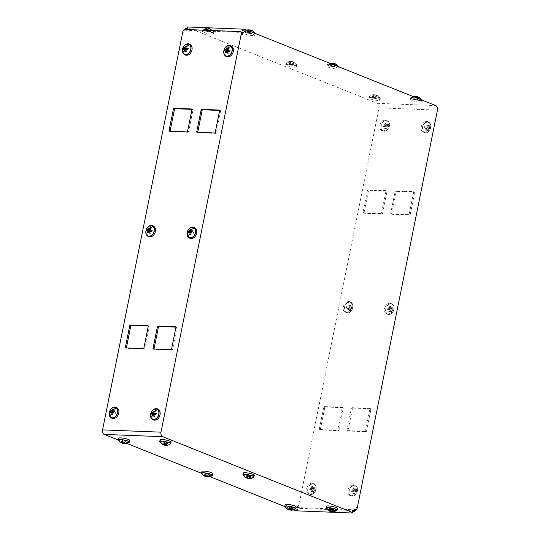 <?xml version="1.0" encoding="UTF-8"?>
<svg xmlns="http://www.w3.org/2000/svg" width="540" height="540" viewBox="0 0 540 540"><rect width="100%" height="100%" fill="white"/><g stroke="black" fill="none" stroke-linecap="round" stroke-linejoin="round"><path stroke-width="0.41" stroke-dasharray="2.7 2.03" d="M115.162 418.108A5.643 4.05 111.8 0 1 111.625 417.717A5.643 4.05 111.8 0 1 111.456 410.258A5.643 4.05 111.8 0 1 117.544 408.308M156.458 419.715A5.643 4.05 111.8 0 1 152.921 419.324A5.643 4.05 111.8 0 1 152.753 411.865A5.643 4.05 111.8 0 1 158.841 409.914M151.787 236.466A5.643 4.05 111.8 0 1 148.25 236.075A5.643 4.05 111.8 0 1 148.082 228.616A5.643 4.05 111.8 0 1 154.17 226.665M193.084 238.079A5.643 4.05 111.8 0 1 189.54 237.688A5.643 4.05 111.8 0 1 189.378 230.222A5.643 4.05 111.8 0 1 195.466 228.278M188.413 54.83A5.643 4.05 111.8 0 1 184.876 54.439A5.643 4.05 111.8 0 1 184.707 46.98A5.643 4.05 111.8 0 1 190.796 45.029M229.709 56.437A5.643 4.05 111.8 0 1 226.166 56.045A5.643 4.05 111.8 0 1 226.004 48.587A5.643 4.05 111.8 0 1 232.085 46.636M182.783 31.934L183.809 32.346A2.639 1.897 111.8 0 1 186.266 29.869L184.322 29.795L185.429 30.24L185.585 29.477M241.056 32.009L240.813 31.995A2.639 1.897 111.8 0 1 241.272 32.096M170.093 131.261A0.661 0.472 -68.2 0 0 170.458 131.645L169.439 131.233M186.968 131.915L187.994 132.327L170.458 131.645M187.994 132.327A0.661 0.472 -68.2 0 0 188.609 131.706L192.976 110.039A0.661 0.472 -68.2 0 0 192.618 109.384L191.808 109.06M191.963 109.357L192.618 109.384M126.401 347.956A0.661 0.472 -68.2 0 0 126.765 348.334L125.746 347.929M143.275 348.611L144.295 349.022L126.765 348.334M144.295 349.022A0.661 0.472 -68.2 0 0 144.916 348.401L149.283 326.734A0.661 0.472 -68.2 0 0 148.925 326.072L148.115 325.755M148.27 326.052L148.925 326.072M219.618 110.437L220.279 110.457A0.661 0.472 111.8 0 1 220.637 111.119L216.263 132.786A0.661 0.472 111.8 0 1 215.649 133.407L198.119 132.719A0.661 0.472 111.8 0 1 197.755 132.341M175.925 327.125L176.587 327.152A0.661 0.472 111.8 0 1 176.945 327.807L172.571 349.481A0.661 0.472 111.8 0 1 171.956 350.096L154.427 349.414A0.661 0.472 111.8 0 1 154.062 349.029M293.22 509.902L284.877 506.574M210.047 476.678L201.704 473.351M126.873 443.462L118.537 440.127M171.119 441.963A5.643 0.972 11.4 0 1 166.799 442.152A5.643 0.972 11.4 0 1 160.11 439.742M129.823 440.357A5.643 0.972 11.4 0 1 125.503 440.546A5.643 0.972 11.4 0 1 118.814 438.136M254.286 475.187A5.643 0.972 11.4 0 1 249.973 475.369A5.643 0.972 11.4 0 1 243.284 472.966M212.996 473.573A5.643 0.972 11.4 0 1 208.676 473.762A5.643 0.972 11.4 0 1 201.987 471.359M337.46 508.403A5.643 0.972 11.4 0 1 333.14 508.592A5.643 0.972 11.4 0 1 326.457 506.189M296.163 506.797A5.643 0.972 11.4 0 1 291.85 506.986A5.643 0.972 11.4 0 1 285.161 504.576M297.412 510.874L297.722 509.348A2.639 0.452 11.4 0 1 294.071 508.586L295.772 509.267L296.136 507.485L354.571 509.76M353.147 511.313A2.639 0.452 11.4 0 1 352.262 511.468L353.106 511.502M109.377 414.382A5.413 3.888 111.8 0 1 111.753 408.429M150.674 415.989A5.413 3.888 111.8 0 1 153.05 410.042M146.003 232.74A5.413 3.888 111.8 0 1 148.379 226.793M187.299 234.353A5.413 3.888 111.8 0 1 189.675 228.4M182.628 51.104A5.413 3.888 111.8 0 1 185.004 45.151M223.925 52.711A5.413 3.888 111.8 0 1 226.3 46.764M170.201 444.015A5.643 0.972 11.4 0 1 166.462 443.806A5.643 0.972 11.4 0 1 160.157 441.99M128.911 442.409A5.643 0.972 11.4 0 1 125.172 442.199A5.643 0.972 11.4 0 1 118.861 440.384M253.375 477.239A5.643 0.972 11.4 0 1 249.635 477.029A5.643 0.972 11.4 0 1 243.324 475.214M212.078 475.632A5.643 0.972 11.4 0 1 208.339 475.423A5.643 0.972 11.4 0 1 202.034 473.607M336.548 510.462A5.643 0.972 11.4 0 1 332.809 510.253A5.643 0.972 11.4 0 1 326.498 508.437M295.252 508.849A5.643 0.972 11.4 0 1 291.512 508.639A5.643 0.972 11.4 0 1 285.201 506.824M170.492 443.792A5.413 0.931 11.4 0 1 166.415 443.759A5.413 0.931 11.4 0 1 159.982 441.673M129.195 442.186A5.413 0.931 11.4 0 1 125.118 442.152A5.413 0.931 11.4 0 1 118.685 440.066M253.665 477.016A5.413 0.931 11.4 0 1 249.588 476.982A5.413 0.931 11.4 0 1 243.149 474.896M212.369 475.402A5.413 0.931 11.4 0 1 208.292 475.369A5.413 0.931 11.4 0 1 201.859 473.283M336.832 510.233A5.413 0.931 11.4 0 1 332.762 510.199A5.413 0.931 11.4 0 1 326.322 508.113M295.542 508.626A5.413 0.931 11.4 0 1 291.465 508.592A5.413 0.931 11.4 0 1 285.026 506.507M113.441 411.689L113.731 410.231L114.703 410.265L114.345 412.054L115.709 412.108L115.452 413.377L114.089 413.33L113.731 415.112L111.119 414.423M112.752 415.071L113.117 413.289L110.12 412.58M112.131 412.898L113.117 413.289M111.753 413.235L111.841 412.783M113.731 410.231L112.928 409.907M114.703 410.265L113.069 409.617M113.96 411.899L114.345 412.054M115.709 412.108L114.075 411.453M115.452 413.377L113.819 412.729M112.172 412.56L114.089 413.33M113.731 415.112L112.097 414.457M154.73 413.296L155.027 411.838L155.999 411.878L155.642 413.66L157.005 413.714L156.749 414.99L155.385 414.936L155.027 416.718L152.415 416.03M154.049 416.684L154.413 414.896L151.416 414.194M153.428 414.504L154.413 414.896M153.05 414.842L153.137 414.389M155.027 411.838L154.224 411.514M155.999 411.878L154.366 411.224M155.257 413.505L155.642 413.66M157.005 413.714L155.372 413.06M156.749 414.99L155.115 414.335M153.461 414.167L155.385 414.936M155.027 416.718L153.394 416.07M150.059 230.047L150.356 228.589L151.328 228.629L150.971 230.411L152.334 230.465L152.078 231.741L150.714 231.687L150.356 233.469L147.744 232.781M149.378 233.435L149.742 231.647L146.745 230.945M148.757 231.255L149.742 231.647M148.379 231.599L148.466 231.14M150.356 228.589L149.553 228.272M151.328 228.629L149.695 227.975M150.586 230.263L150.971 230.411M152.334 230.465L150.701 229.81M152.078 231.741L150.444 231.086M148.79 230.918L150.714 231.687M150.356 233.469L148.723 232.821M191.356 231.66L191.653 230.202L192.625 230.236L192.267 232.025L193.631 232.072L193.374 233.347L192.011 233.294L191.646 235.082L189.041 234.387M190.674 235.042L191.032 233.26L188.035 232.551M190.046 232.862L191.032 233.26M189.668 233.206L189.763 232.747M191.653 230.202L190.85 229.878M192.625 230.236L190.991 229.581M191.882 231.869L192.267 232.025M193.631 232.072L191.997 231.424M193.374 233.347L191.741 232.7M190.087 232.531L192.011 233.294M191.646 235.082L190.013 234.428M186.685 48.411L186.982 46.953L187.954 46.987L187.596 48.776L188.96 48.83L188.703 50.099L187.34 50.051L186.982 51.833L184.37 51.145M186.003 51.793L186.368 50.011L183.371 49.302M185.382 49.619L186.368 50.011M185.004 49.957L185.092 49.505M186.982 46.953L186.179 46.629M187.954 46.987L186.32 46.339M187.211 48.62L187.596 48.776M188.96 48.83L187.326 48.175M188.703 50.099L187.07 49.451M185.416 49.282L187.34 50.051M186.982 51.833L185.348 51.178M227.981 50.017L228.278 48.559L229.25 48.6L228.893 50.382L230.256 50.436L230 51.712L228.636 51.658L228.272 53.44L225.666 52.751M227.3 53.406L227.657 51.617L224.66 50.915M226.672 51.226L227.657 51.617M226.294 51.563L226.388 51.111M228.278 48.559L227.475 48.236M229.25 48.6L227.617 47.945M228.508 50.227L228.893 50.382M230.256 50.436L228.623 49.781M230 51.712L228.366 51.057M226.712 50.888L228.636 51.658M228.272 53.44L226.638 52.792M163.91 442.321L163.06 441.983L164.423 442.037L163.228 441.558L167.616 442.469L166.253 442.415L167.447 442.894L163.91 442.321L163.559 444.845M163.418 444.764L162.567 444.42L163.06 441.983M167.447 442.894L166.955 445.331L165.821 445.318M122.621 440.714L121.763 440.377L123.127 440.424L121.932 439.952L122.911 439.985L126.32 440.856L124.956 440.809L126.151 441.281L125.179 441.248L122.621 440.714L122.263 443.239M122.128 443.158L121.271 442.814L121.763 440.377M126.151 441.281L125.658 443.725L124.524 443.711M247.084 475.544L246.233 475.207L247.597 475.254L246.402 474.782L247.374 474.815L250.783 475.686L249.419 475.639L250.614 476.111L249.642 476.077L247.084 475.544L246.733 478.069M246.591 477.988L245.741 477.644L246.233 475.207M250.614 476.111L250.121 478.555L248.994 478.541M205.787 473.938L204.937 473.594L206.3 473.648L205.106 473.168L209.493 474.08L208.13 474.026L209.324 474.505L205.787 473.938L205.436 476.456M205.294 476.375L204.444 476.037L204.937 473.594M209.324 474.505L208.832 476.942L207.698 476.928M330.257 508.768L329.407 508.424L330.77 508.478L329.576 507.998L333.956 508.91L332.593 508.856L333.788 509.335L330.257 508.768L329.9 511.286M329.765 511.205L328.914 510.867L329.407 508.424M333.788 509.335L333.295 511.772L332.161 511.758M288.961 507.155L288.11 506.817L289.474 506.871L288.279 506.392L292.66 507.303L291.296 507.249L292.491 507.728L288.961 507.155L288.61 509.679M288.468 509.598L287.618 509.254L288.11 506.817M292.491 507.728L291.998 510.165L290.871 510.151M166.469 442.854L165.976 445.298M164.768 444.913L165.274 442.375M163.964 444.305L164.423 442.037M163.228 441.558L162.736 444.002M164.201 441.599L163.708 444.035M164.822 444.947L165.395 442.071M166.759 442.125L166.266 444.569M167.616 442.469L167.123 444.906M165.78 444.751L166.253 442.415M125.179 441.248L124.686 443.684M123.471 443.306L123.984 440.768M122.675 442.692L123.127 440.424M121.932 439.952L121.439 442.388M122.911 439.985L122.418 442.429M123.525 443.333L124.106 440.464M125.469 440.519L124.976 442.962M126.32 440.856L125.827 443.3M124.484 443.144L124.956 440.809M249.642 476.077L249.149 478.514M247.934 478.136L248.447 475.598M247.138 477.522L247.597 475.254M246.402 474.782L245.909 477.218M247.374 474.815L246.881 477.259M247.988 478.163L248.569 475.295M249.932 475.349L249.44 477.785M250.783 475.686L250.297 478.13M248.954 477.974L249.419 475.639M208.346 474.464L207.853 476.908M206.644 476.523L207.151 473.992M205.841 475.916L206.3 473.648M205.106 473.168L204.613 475.612M206.078 473.209L205.585 475.652M206.699 476.557L207.272 473.688M208.636 473.742L208.143 476.179M209.493 474.08L209 476.523M207.657 476.361L208.13 474.026M332.816 509.294L332.323 511.738M331.108 511.353L331.621 508.822M330.311 510.745L330.77 508.478M329.576 507.998L329.083 510.442M330.548 508.039L330.055 510.482M331.162 511.387L331.742 508.518M333.106 508.572L332.613 511.009M333.956 508.91L333.464 511.353M332.12 511.191L332.593 508.856M291.519 507.688L291.026 510.125M289.811 509.747L290.324 507.209M289.015 509.139L289.474 506.871M288.279 506.392L287.786 508.835M289.251 506.432L288.758 508.869M289.865 509.78L290.446 506.905M291.809 506.959L291.317 509.402M292.66 507.303L292.174 509.74M290.831 509.585L291.296 507.249M297.722 509.348L295.772 509.267M187.164 27.162A2.639 0.452 -168.6 0 0 187.805 27.608L377.352 103.316A3.699 2.491 92.2 0 1 379.019 107.838L298.782 505.791A2.639 1.897 -68.2 0 0 299.747 508.315A2.639 1.897 -68.2 0 0 300.213 508.41L296.136 507.485M299.187 508.005A2.639 1.897 111.8 0 1 298.728 507.904A2.639 1.897 111.8 0 1 297.756 505.379L297.243 507.931M187.738 28.532A2.639 0.452 -168.6 0 0 186.853 28.688A2.639 0.452 -168.6 0 0 187.495 29.133L185.787 28.451M183.809 32.346L184.322 29.795M354.49 510.158L353.734 510.131A2.639 1.897 111.8 0 0 356.191 507.654M245.929 31.415A2.639 0.452 -168.6 0 0 242.278 30.652M300.213 508.41L354.416 510.523M337.257 430.225L319.721 429.543A0.661 0.472 111.8 0 1 319.363 428.882L320.389 429.293A0.661 0.472 -68.2 0 0 320.747 429.948L338.276 430.63A0.661 0.472 -68.2 0 0 338.891 430.015L337.871 429.604A0.661 0.472 111.8 0 1 337.257 430.225L338.276 430.63M343.265 408.341A0.661 0.472 -68.2 0 0 342.907 407.687L341.881 407.282A0.661 0.472 111.8 0 1 342.238 407.936L343.265 408.341L338.891 430.015M342.907 407.687L325.37 407.005A0.661 0.472 -68.2 0 0 324.756 407.626L323.737 407.214A0.661 0.472 111.8 0 1 324.351 406.593L325.37 407.005M320.389 429.293L324.756 407.626M380.95 213.529L363.413 212.848A0.661 0.472 111.8 0 1 363.056 212.193L364.082 212.598A0.661 0.472 -68.2 0 0 364.439 213.26L381.969 213.941A0.661 0.472 -68.2 0 0 382.583 213.32L381.564 212.909A0.661 0.472 111.8 0 1 380.95 213.529L381.969 213.941M386.957 191.653A0.661 0.472 -68.2 0 0 386.6 190.998L385.574 190.586A0.661 0.472 111.8 0 1 385.931 191.241L386.957 191.653L382.583 213.32M386.6 190.998L369.063 190.31A0.661 0.472 -68.2 0 0 368.449 190.931L367.43 190.519A0.661 0.472 111.8 0 1 368.044 189.904L369.063 190.31M364.082 212.598L368.449 190.931M348.05 430.367A0.661 0.472 -68.2 0 0 348.408 431.028L365.938 431.71A0.661 0.472 -68.2 0 0 366.552 431.089L370.919 409.421A0.661 0.472 -68.2 0 0 370.562 408.767L353.032 408.085A0.661 0.472 -68.2 0 0 352.418 408.699L348.05 430.367L347.024 429.962A0.661 0.472 -68.2 0 0 347.382 430.616L364.912 431.298A0.661 0.472 -68.2 0 0 365.526 430.684L369.9 409.01A0.661 0.472 -68.2 0 0 369.542 408.355L352.006 407.673A0.661 0.472 -68.2 0 0 351.392 408.294L347.024 429.962M391.743 213.678A0.661 0.472 -68.2 0 0 392.101 214.333L409.631 215.015A0.661 0.472 -68.2 0 0 410.245 214.4L414.612 192.726A0.661 0.472 -68.2 0 0 414.254 192.071L396.725 191.39A0.661 0.472 -68.2 0 0 396.11 192.011L391.743 213.678L390.717 213.266A0.661 0.472 -68.2 0 0 391.075 213.928L408.605 214.61A0.661 0.472 -68.2 0 0 409.219 213.988L413.593 192.321A0.661 0.472 -68.2 0 0 413.235 191.666L395.705 190.978A0.661 0.472 -68.2 0 0 395.084 191.599L390.717 213.266M426.452 131.848A5.643 4.05 -68.2 0 0 429.644 124.781A5.643 4.05 -68.2 0 0 424.838 121.892A5.643 4.05 -68.2 0 0 424.386 122.128A5.643 4.05 -68.2 0 0 421.483 130.282A5.643 4.05 -68.2 0 0 426.452 131.848M385.155 130.241A5.643 4.05 -68.2 0 0 388.355 123.174A5.643 4.05 -68.2 0 0 383.542 120.285A5.643 4.05 -68.2 0 0 383.089 120.521A5.643 4.05 -68.2 0 0 380.194 128.675A5.643 4.05 -68.2 0 0 385.155 130.241M389.826 313.49A5.643 4.05 -68.2 0 0 393.019 306.423A5.643 4.05 -68.2 0 0 388.213 303.534A5.643 4.05 -68.2 0 0 387.761 303.77A5.643 4.05 -68.2 0 0 384.858 311.924A5.643 4.05 -68.2 0 0 389.826 313.49M348.53 311.877A5.643 4.05 -68.2 0 0 351.729 304.817A5.643 4.05 -68.2 0 0 346.916 301.921A5.643 4.05 -68.2 0 0 346.464 302.157A5.643 4.05 -68.2 0 0 343.568 310.318A5.643 4.05 -68.2 0 0 348.53 311.877M353.201 495.126A5.643 4.05 -68.2 0 0 356.393 488.059A5.643 4.05 -68.2 0 0 351.587 485.17A5.643 4.05 -68.2 0 0 351.135 485.406A5.643 4.05 -68.2 0 0 348.239 493.56A5.643 4.05 -68.2 0 0 353.201 495.126M311.904 493.52A5.643 4.05 -68.2 0 0 315.103 486.452A5.643 4.05 -68.2 0 0 310.291 483.563A5.643 4.05 -68.2 0 0 309.839 483.8A5.643 4.05 -68.2 0 0 306.943 491.954A5.643 4.05 -68.2 0 0 311.904 493.52M319.363 428.882L323.737 407.214M341.881 407.282L324.351 406.593M342.238 407.936L337.871 429.604M363.056 212.193L367.43 190.519M385.574 190.586L368.044 189.904M385.931 191.241L381.564 212.909M425.493 122.573A5.643 4.05 -68.2 0 0 422.294 129.641A5.643 4.05 -68.2 0 0 427.106 132.53A5.643 4.05 -68.2 0 0 427.558 132.293A5.643 4.05 -68.2 0 0 430.454 124.139A5.643 4.05 -68.2 0 0 425.493 122.573M384.197 120.967A5.643 4.05 -68.2 0 0 381.004 128.027A5.643 4.05 -68.2 0 0 385.81 130.923A5.643 4.05 -68.2 0 0 386.262 130.68A5.643 4.05 -68.2 0 0 389.158 122.526A5.643 4.05 -68.2 0 0 384.197 120.967M388.868 304.209A5.643 4.05 -68.2 0 0 385.668 311.276A5.643 4.05 -68.2 0 0 390.481 314.165A5.643 4.05 -68.2 0 0 390.933 313.929A5.643 4.05 -68.2 0 0 393.829 305.775A5.643 4.05 -68.2 0 0 388.868 304.209M347.571 302.603A5.643 4.05 -68.2 0 0 344.378 309.67A5.643 4.05 -68.2 0 0 349.184 312.559A5.643 4.05 -68.2 0 0 349.637 312.322A5.643 4.05 -68.2 0 0 352.539 304.169A5.643 4.05 -68.2 0 0 347.571 302.603M352.242 485.851A5.643 4.05 -68.2 0 0 349.043 492.919A5.643 4.05 -68.2 0 0 353.855 495.808A5.643 4.05 -68.2 0 0 354.308 495.572A5.643 4.05 -68.2 0 0 357.203 487.418A5.643 4.05 -68.2 0 0 352.242 485.851M310.952 484.245A5.643 4.05 -68.2 0 0 307.753 491.306A5.643 4.05 -68.2 0 0 312.559 494.201A5.643 4.05 -68.2 0 0 313.011 493.965A5.643 4.05 -68.2 0 0 315.913 485.804A5.643 4.05 -68.2 0 0 310.952 484.245M420.896 102.013A5.643 0.972 -168.6 0 0 421.187 101.864A5.643 0.972 -168.6 0 0 417.035 99.961A5.643 0.972 -168.6 0 0 410.508 99.299A5.643 0.972 -168.6 0 0 410.177 99.644A5.643 0.972 -168.6 0 0 414.916 101.486A5.643 0.972 -168.6 0 0 420.896 102.013M379.6 100.406A5.643 0.972 -168.6 0 0 379.89 100.258A5.643 0.972 -168.6 0 0 375.745 98.354A5.643 0.972 -168.6 0 0 369.212 97.693A5.643 0.972 -168.6 0 0 368.881 98.037A5.643 0.972 -168.6 0 0 373.619 99.873A5.643 0.972 -168.6 0 0 379.6 100.406M337.723 68.796A5.643 0.972 -168.6 0 0 338.013 68.641A5.643 0.972 -168.6 0 0 333.869 66.737A5.643 0.972 -168.6 0 0 327.335 66.083A5.643 0.972 -168.6 0 0 327.004 66.427A5.643 0.972 -168.6 0 0 331.742 68.263A5.643 0.972 -168.6 0 0 337.723 68.796M296.433 67.183A5.643 0.972 -168.6 0 0 296.716 67.034A5.643 0.972 -168.6 0 0 292.572 65.131A5.643 0.972 -168.6 0 0 286.038 64.469A5.643 0.972 -168.6 0 0 285.714 64.814A5.643 0.972 -168.6 0 0 290.453 66.656A5.643 0.972 -168.6 0 0 296.433 67.183M254.556 35.573A5.643 0.972 -168.6 0 0 254.84 35.424A5.643 0.972 -168.6 0 0 250.695 33.52A5.643 0.972 -168.6 0 0 244.161 32.859A5.643 0.972 -168.6 0 0 243.837 33.203A5.643 0.972 -168.6 0 0 248.569 35.039A5.643 0.972 -168.6 0 0 254.556 35.573M213.26 33.966A5.643 0.972 -168.6 0 0 213.543 33.811A5.643 0.972 -168.6 0 0 209.399 31.907A5.643 0.972 -168.6 0 0 202.865 31.253A5.643 0.972 -168.6 0 0 202.541 31.597A5.643 0.972 -168.6 0 0 207.279 33.433A5.643 0.972 -168.6 0 0 213.26 33.966M425.534 122.769A5.413 3.888 -68.2 0 0 422.516 129.803A5.413 3.888 -68.2 0 0 427.518 132.091A5.413 3.888 -68.2 0 0 428.247 131.571A5.413 3.888 -68.2 0 0 430.623 125.618A5.413 3.888 -68.2 0 0 425.534 122.769M384.244 121.163A5.413 3.888 -68.2 0 0 381.22 128.189A5.413 3.888 -68.2 0 0 386.221 130.484A5.413 3.888 -68.2 0 0 386.951 129.958A5.413 3.888 -68.2 0 0 389.327 124.011A5.413 3.888 -68.2 0 0 384.244 121.163M388.908 304.412A5.413 3.888 -68.2 0 0 385.891 311.438A5.413 3.888 -68.2 0 0 390.893 313.733A5.413 3.888 -68.2 0 0 391.621 313.207A5.413 3.888 -68.2 0 0 393.998 307.26A5.413 3.888 -68.2 0 0 388.908 304.412M347.618 302.805A5.413 3.888 -68.2 0 0 344.594 309.832A5.413 3.888 -68.2 0 0 349.596 312.127A5.413 3.888 -68.2 0 0 350.325 311.6A5.413 3.888 -68.2 0 0 352.701 305.647A5.413 3.888 -68.2 0 0 347.618 302.805M352.289 486.047A5.413 3.888 -68.2 0 0 349.265 493.081A5.413 3.888 -68.2 0 0 354.267 495.369A5.413 3.888 -68.2 0 0 354.996 494.849A5.413 3.888 -68.2 0 0 357.372 488.896A5.413 3.888 -68.2 0 0 352.289 486.047M310.993 484.441A5.413 3.888 -68.2 0 0 307.969 491.468A5.413 3.888 -68.2 0 0 312.971 493.763A5.413 3.888 -68.2 0 0 313.7 493.236A5.413 3.888 -68.2 0 0 316.076 487.289A5.413 3.888 -68.2 0 0 310.993 484.441M417.812 98.415A5.643 0.972 -168.6 0 0 410.839 97.645A5.643 0.972 -168.6 0 0 410.549 97.794A5.643 0.972 -168.6 0 0 414.7 99.698A5.643 0.972 -168.6 0 0 421.234 100.359A5.643 0.972 -168.6 0 0 421.558 100.015A5.643 0.972 -168.6 0 0 421.463 99.873M369.542 96.039A5.643 0.972 -168.6 0 0 369.259 96.188A5.643 0.972 -168.6 0 0 373.403 98.091A5.643 0.972 -168.6 0 0 379.937 98.746A5.643 0.972 -168.6 0 0 380.261 98.408A5.643 0.972 -168.6 0 0 375.523 96.566A5.643 0.972 -168.6 0 0 369.542 96.039M334.638 65.192A5.643 0.972 -168.6 0 0 327.665 64.422A5.643 0.972 -168.6 0 0 327.382 64.577A5.643 0.972 -168.6 0 0 331.526 66.481A5.643 0.972 -168.6 0 0 338.06 67.135A5.643 0.972 -168.6 0 0 338.384 66.791A5.643 0.972 -168.6 0 0 338.297 66.65M286.369 62.816A5.643 0.972 -168.6 0 0 286.085 62.964A5.643 0.972 -168.6 0 0 290.23 64.868A5.643 0.972 -168.6 0 0 296.764 65.529A5.643 0.972 -168.6 0 0 297.088 65.185A5.643 0.972 -168.6 0 0 292.356 63.349A5.643 0.972 -168.6 0 0 286.369 62.816M251.465 31.968A5.643 0.972 -168.6 0 0 244.492 31.205A5.643 0.972 -168.6 0 0 244.208 31.354A5.643 0.972 -168.6 0 0 248.353 33.257A5.643 0.972 -168.6 0 0 254.887 33.912A5.643 0.972 -168.6 0 0 255.211 33.575A5.643 0.972 -168.6 0 0 255.123 33.426M203.202 29.592A5.643 0.972 -168.6 0 0 202.912 29.747A5.643 0.972 -168.6 0 0 207.063 31.651A5.643 0.972 -168.6 0 0 213.59 32.306A5.643 0.972 -168.6 0 0 213.921 31.961A5.643 0.972 -168.6 0 0 209.183 30.125A5.643 0.972 -168.6 0 0 203.202 29.592M424.548 126.623L424.292 127.892L425.655 127.946L425.297 129.735L426.269 129.769L426.627 127.987L427.99 128.041L428.247 126.765L426.884 126.711L427.248 124.929L428.882 125.577L427.903 125.543L427.829 127.44L424.548 126.623L427.829 127.44M426.182 127.271L425.925 128.547L427.572 128.716L425.655 127.946M425.297 129.735L426.931 130.383L427.572 128.716M426.931 130.383L427.903 130.424L428.551 128.756L426.627 127.987M427.99 128.041L429.624 128.689L428.551 128.756M429.624 128.689L429.881 127.42L426.884 126.711M428.882 125.577L428.807 127.481M383.252 125.01L382.995 126.286L384.358 126.34L384.001 128.122L384.973 128.162L385.331 126.38L386.694 126.428L386.951 125.159L385.587 125.105L385.952 123.316L387.585 123.971L386.606 123.93L386.539 125.834L383.252 125.01L386.539 125.834M384.885 125.665L384.629 126.941L386.282 127.109L384.358 126.34M384.001 128.122L385.634 128.776L386.282 127.109M385.634 128.776L386.606 128.817L387.254 127.143L385.331 126.38M386.694 126.428L388.327 127.082L387.254 127.143M388.327 127.082L388.584 125.806L385.587 125.105M387.585 123.971L387.511 125.867M387.923 308.259L387.666 309.535L389.03 309.589L388.672 311.371L389.644 311.411L390.002 309.623L391.365 309.676L391.621 308.401L390.258 308.353L390.623 306.565L392.256 307.22L391.277 307.179L391.21 309.082L387.923 308.259L391.21 309.082M389.556 308.914L389.3 310.19L390.953 310.351L389.03 309.589M388.672 311.371L390.305 312.026L390.953 310.351M390.305 312.026L391.277 312.059L391.925 310.392L390.002 309.623M391.365 309.676L392.999 310.331L391.925 310.392M392.999 310.331L393.255 309.056L390.258 308.353M392.256 307.22L392.182 309.116M346.626 306.653L346.37 307.928L347.733 307.976L347.375 309.764L348.347 309.798L348.705 308.016L350.069 308.07L350.332 306.794L348.968 306.74L349.326 304.958L350.96 305.613L349.988 305.572L349.913 307.469L346.626 306.653L349.913 307.469M348.26 307.3L348.003 308.576L349.657 308.745L347.733 307.976M347.375 309.764L349.009 310.419L349.657 308.745M349.009 310.419L349.981 310.453L350.629 308.786L348.705 308.016M350.069 308.07L351.702 308.725L350.629 308.786M351.702 308.725L351.965 307.449L348.968 306.74M350.96 305.613L350.885 307.51M351.297 489.901L351.041 491.171L352.404 491.225L352.046 493.013L353.018 493.047L353.376 491.265L354.74 491.319L354.996 490.043L353.632 489.989L353.997 488.207L355.631 488.855L354.652 488.822L354.584 490.718L351.297 489.901L354.584 490.718M352.931 490.55L352.674 491.825L354.328 491.994L352.404 491.225M352.046 493.013L353.68 493.661L354.328 491.994M353.68 493.661L354.652 493.702L355.3 492.035L353.376 491.265M354.74 491.319L356.373 491.967L355.3 492.035M356.373 491.967L356.63 490.698L353.632 489.989M355.631 488.855L355.556 490.759M310 488.288L309.744 489.564L311.108 489.618L310.75 491.4L311.722 491.44L312.086 489.659L313.45 489.706L313.706 488.437L312.343 488.383L312.701 486.594L314.334 487.249L313.362 487.208L313.288 489.112L310 488.288L313.288 489.112M311.634 488.943L311.378 490.219L313.031 490.388L311.108 489.618M310.75 491.4L312.383 492.055L313.031 490.388M312.383 492.055L313.355 492.095L314.003 490.421L312.086 489.659M313.45 489.706L315.083 490.361L314.003 490.421M315.083 490.361L315.34 489.085L312.343 488.383M314.334 487.249L314.26 489.146M411.055 97.7A5.413 0.931 -168.6 0 0 410.805 97.814A5.413 0.931 -168.6 0 0 414.666 99.65A5.413 0.931 -168.6 0 0 421.018 100.305A5.413 0.931 -168.6 0 0 421.315 99.934A5.413 0.931 -168.6 0 0 416.698 98.192A5.413 0.931 -168.6 0 0 411.055 97.7M369.758 96.093A5.413 0.931 -168.6 0 0 369.508 96.208A5.413 0.931 -168.6 0 0 373.37 98.044A5.413 0.931 -168.6 0 0 379.721 98.692A5.413 0.931 -168.6 0 0 380.018 98.327A5.413 0.931 -168.6 0 0 375.401 96.579A5.413 0.931 -168.6 0 0 369.758 96.093M327.881 64.483A5.413 0.931 -168.6 0 0 327.632 64.598A5.413 0.931 -168.6 0 0 331.493 66.427A5.413 0.931 -168.6 0 0 337.844 67.082A5.413 0.931 -168.6 0 0 338.141 66.717A5.413 0.931 -168.6 0 0 333.524 64.969A5.413 0.931 -168.6 0 0 327.881 64.483M286.585 62.87A5.413 0.931 -168.6 0 0 286.335 62.984A5.413 0.931 -168.6 0 0 290.196 64.82A5.413 0.931 -168.6 0 0 296.555 65.475A5.413 0.931 -168.6 0 0 296.851 65.104A5.413 0.931 -168.6 0 0 292.228 63.362A5.413 0.931 -168.6 0 0 286.585 62.87M244.708 31.259A5.413 0.931 -168.6 0 0 244.458 31.374A5.413 0.931 -168.6 0 0 248.319 33.21A5.413 0.931 -168.6 0 0 254.678 33.858A5.413 0.931 -168.6 0 0 254.975 33.493A5.413 0.931 -168.6 0 0 250.351 31.745A5.413 0.931 -168.6 0 0 244.708 31.259M203.411 29.653A5.413 0.931 -168.6 0 0 203.168 29.768A5.413 0.931 -168.6 0 0 207.023 31.597A5.413 0.931 -168.6 0 0 213.381 32.252A5.413 0.931 -168.6 0 0 213.678 31.887A5.413 0.931 -168.6 0 0 209.054 30.139A5.413 0.931 -168.6 0 0 203.411 29.653M427.248 124.929L426.269 124.889L427.903 125.543M426.269 124.889L425.912 126.671M424.292 127.892L425.925 128.547M426.269 129.769L427.903 130.424M428.247 126.765L429.881 127.42M385.952 123.316L384.973 123.282L386.606 123.93M384.973 123.282L384.615 125.064M382.995 126.286L384.629 126.941M384.973 128.162L386.606 128.817M386.951 125.159L388.584 125.806M390.623 306.565L389.644 306.531L391.277 307.179M389.644 306.531L389.286 308.313M387.666 309.535L389.3 310.19M389.644 311.411L391.277 312.059M391.621 308.401L393.255 309.056M349.326 304.958L348.354 304.918L349.988 305.572M348.354 304.918L347.99 306.707M346.37 307.928L348.003 308.576M348.347 309.798L349.981 310.453M350.332 306.794L351.965 307.449M353.997 488.207L353.018 488.167L354.652 488.822M353.018 488.167L352.661 489.949M351.041 491.171L352.674 491.825M353.018 493.047L354.652 493.702M354.996 490.043L356.63 490.698M312.701 486.594L311.728 486.56L313.362 487.208M311.728 486.56L311.364 488.342M309.744 489.564L311.378 490.219M311.722 491.44L313.355 492.095M313.706 488.437L315.34 489.085M415.253 96.255L415.625 96.323L415.044 99.191L413.681 99.144L414.173 96.701L415.625 96.323M414.173 96.701L415.024 97.038L416.475 96.667L415.894 99.536L417.089 100.015L417.582 97.571L416.475 96.667M417.582 97.571L418.561 97.612L417.454 96.701L416.873 99.576L418.237 99.623L418.73 97.186M372.384 97.531L376.772 98.442L375.577 97.963L376.94 98.017L373.531 97.146L374.024 94.703L373.046 94.669L374.328 94.716L373.748 97.585L372.384 97.531L372.877 95.094L374.328 94.716M372.877 95.094L373.734 95.431L375.179 95.053L374.605 97.929M375.8 98.402L376.292 95.965L375.179 95.053M376.292 95.965L377.264 95.999L376.157 95.094L375.577 97.963M376.94 98.017L377.318 95.513A6.865 6.865 0 0 1 380.018 98.327M376.09 97.679L376.582 95.236L377.433 95.58L376.157 95.094M376.582 95.236L375.3 94.757L374.726 97.625M375.3 94.757L375.077 94.709A6.865 6.865 0 0 1 375.557 94.804L374.024 94.703M373.531 97.146L372.553 97.106L373.046 94.669L373.957 94.648M332.08 63.032L332.451 63.106L331.871 65.975L330.507 65.921L331 63.477L332.451 63.106M331 63.477L331.857 63.821L333.301 63.443L332.728 66.312L333.923 66.791L334.415 64.348L333.301 63.443M334.415 64.348L335.387 64.388L334.28 63.484L333.7 66.353L335.063 66.407L335.556 63.963M289.217 64.314L293.598 65.219L292.403 64.746L293.767 64.793L290.358 63.923L290.851 61.486L289.879 61.445L291.154 61.492L290.581 64.361L289.217 64.314L289.703 61.87L291.154 61.492M289.703 61.87L290.56 62.215L292.012 61.837L291.431 64.706M292.626 65.185L293.119 62.741L292.012 61.837M293.119 62.741L294.091 62.782L292.984 61.87L292.403 64.746M293.767 64.793L294.151 62.289A6.865 6.865 0 0 1 296.851 65.104M292.916 64.456L293.409 62.012L294.26 62.357L292.984 61.87M293.409 62.012L292.133 61.533L291.553 64.402M292.133 61.533L291.904 61.486A6.865 6.865 0 0 1 292.39 61.587L290.851 61.486M290.358 63.923L289.386 63.889L289.879 61.445L290.79 61.425M248.913 29.815L249.278 29.882L248.704 32.751L247.34 32.697L247.826 30.26L249.278 29.882M247.826 30.26L248.684 30.598L250.135 30.22L249.554 33.095L250.749 33.568L251.242 31.131L250.135 30.22M251.242 31.131L252.214 31.165L251.107 30.26L250.526 33.129L251.89 33.183L252.382 30.746M206.044 31.091L210.425 32.002L209.23 31.523L210.593 31.577L209.743 31.232L207.185 30.706L207.677 28.262L206.705 28.229L207.988 28.276L207.407 31.145L206.044 31.091L206.537 28.647L207.988 28.276M206.537 28.647L207.387 28.991L208.838 28.613L208.258 31.482M209.453 31.961L209.945 29.518L208.838 28.613M209.945 29.518L210.917 29.558L209.81 28.654L209.23 31.523M210.593 31.577L210.978 29.066A6.865 6.865 0 0 1 213.678 31.887M209.743 31.232L210.236 28.796L211.086 29.133L209.81 28.654M210.236 28.796L208.96 28.309L208.379 31.178M208.96 28.309L208.73 28.262A6.865 6.865 0 0 1 209.216 28.364L207.677 28.262M207.185 30.706L206.213 30.665L206.705 28.229L207.617 28.202M418.237 99.623L413.849 98.719L414.342 96.275M413.849 98.719L415.044 99.191M413.681 99.144L414.531 99.481L415.024 97.038M414.531 99.481L415.894 99.536M417.089 100.015L418.068 100.049L418.561 97.612M418.068 100.049L416.873 99.576M417.38 99.286L417.872 96.842M416.596 96.363L416.016 99.232M414.821 98.753L415.314 96.316M372.553 97.106L373.748 97.585M373.241 97.875L373.734 95.431M376.772 98.442L377.264 95.999M335.063 66.407L330.676 65.495L331.169 63.059M330.676 65.495L331.871 65.975M330.507 65.921L331.364 66.258L331.857 63.821M331.364 66.258L332.728 66.312M333.923 66.791L334.894 66.832L335.387 64.388M334.894 66.832L333.7 66.353M334.213 66.062L334.706 63.626M333.423 63.14L332.849 66.008M331.654 65.536L332.147 63.092M289.386 63.889L290.581 64.361M290.068 64.651L290.56 62.215M293.598 65.219L294.091 62.782M251.89 33.183L247.509 32.272L248.002 29.835M247.509 32.272L248.704 32.751M247.34 32.697L248.191 33.041L248.684 30.598M248.191 33.041L249.554 33.095M250.749 33.568L251.721 33.608L252.214 31.165M251.721 33.608L250.526 33.129M251.039 32.846L251.532 30.402M250.256 29.923L249.676 32.791M248.481 32.312L248.974 29.876M206.213 30.665L207.407 31.145M206.894 31.428L207.387 28.991M210.425 32.002L210.917 29.558M243.864 32.515L185.429 30.24M185.247 29.464L186.266 29.869M239.787 31.59L240.813 31.995M188.609 131.706L187.583 131.301M191.95 109.633L192.976 110.039M144.916 348.401L143.89 347.99M148.257 326.322L149.283 326.734M197.093 132.314L198.119 132.719M214.63 132.995L215.649 133.407M215.244 132.374L216.263 132.786M219.611 110.707L220.637 111.119M219.47 110.14L220.279 110.457M153.4 349.002L154.427 349.414M170.937 349.69L171.956 350.096M171.551 349.07L172.571 349.481M175.919 327.402L176.945 327.807M175.777 326.828L176.587 327.152M293.76 510.118L294.071 508.586M351.952 513L352.262 511.468M379.019 107.838L437.454 110.113M377.352 103.316L435.787 105.59M298.782 505.791L297.756 505.379M354.436 510.415L353.734 510.131M319.721 429.543L320.747 429.948M363.413 212.848L364.439 213.26M352.418 408.699L351.392 408.294M353.032 408.085L352.006 407.673M370.562 408.767L369.542 408.355M370.919 409.421L369.9 409.01M366.552 431.089L365.526 430.684M365.938 431.71L364.912 431.298M348.408 431.028L347.382 430.616M396.11 192.011L395.084 191.599M396.725 191.39L395.705 190.978M414.254 192.071L413.235 191.666M414.612 192.726L413.593 192.321M410.245 214.4L409.219 213.988M409.631 215.015L408.605 214.61M392.101 214.333L391.075 213.928M187.805 27.608L187.495 29.133M428.396 129.263A6.865 3.497 -120.6 0 1 427.518 132.091M387.099 127.656A6.865 3.497 -120.6 0 1 386.221 130.484M391.77 310.905A6.865 3.497 -120.6 0 1 390.893 313.733M350.474 309.292A6.865 3.497 -120.6 0 1 349.596 312.127M355.144 492.541A6.865 3.497 -120.6 0 1 354.267 495.369M313.848 490.934A6.865 3.497 -120.6 0 1 312.971 493.763M417.791 96.917A6.865 6.426 -106.3 0 1 421.018 100.305M376.495 95.31A6.865 6.426 -106.3 0 1 379.721 98.692M334.618 63.693A6.865 6.426 -106.3 0 1 337.844 67.082M293.321 62.087A6.865 6.426 -106.3 0 1 296.555 65.475M251.444 30.476A6.865 6.426 -106.3 0 1 254.678 33.858M210.148 28.87A6.865 6.426 -106.3 0 1 213.381 32.252M170.343 131.618L169.317 131.213M192.733 109.404L191.707 108.999M126.65 348.314L125.624 347.902M149.04 326.099L148.014 325.688M196.978 132.286L198.005 132.698M219.368 110.079L220.394 110.484M153.286 348.982L154.312 349.387M175.675 326.768L176.701 327.179M299.747 508.315L298.728 507.904M319.606 429.516L320.632 429.921M341.996 407.302L343.022 407.714M363.299 212.821L364.325 213.232M385.688 190.613L386.714 191.018M370.683 408.787L369.657 408.382M348.293 431.001L347.267 430.596M414.376 192.098L413.35 191.687M391.986 214.312L390.96 213.901M421.483 130.282C422.692 132.692 424.568 133.441 427.106 132.53M424.838 121.892C427.376 120.98 429.246 121.73 430.454 124.139M380.194 128.675C381.402 131.085 383.272 131.834 385.81 130.923M383.542 120.285C386.08 119.374 387.95 120.116 389.158 122.526M384.858 311.924C386.073 314.334 387.943 315.083 390.481 314.165M388.213 303.534C390.751 302.616 392.62 303.365 393.829 305.775M343.568 310.318C344.776 312.728 346.646 313.47 349.184 312.559M346.916 301.921C349.454 301.01 351.324 301.759 352.539 304.169M348.239 493.56C349.448 495.97 351.317 496.719 353.855 495.808M351.587 485.17C354.125 484.259 355.995 485.008 357.203 487.418M306.943 491.954C308.151 494.363 310.021 495.113 312.559 494.201M310.291 483.563C312.829 482.652 314.705 483.395 315.913 485.804M410.177 99.644L410.549 97.794M421.187 101.864L421.558 100.015M368.881 98.037L369.259 96.188M379.89 100.258L380.261 98.408M327.004 66.427L327.382 64.577M338.013 68.641L338.384 66.791M285.714 64.814L286.085 62.964M296.716 67.034L297.088 65.185M243.837 33.203L244.208 31.354M254.84 35.424L255.211 33.575M202.541 31.597L202.912 29.747M213.543 33.811L213.921 31.961M428.247 131.571A6.865 6.865 0 0 0 430.623 125.618M386.951 129.958A6.865 6.865 0 0 0 389.327 124.011M391.621 313.207A6.865 6.865 0 0 0 393.998 307.26M350.325 311.6A6.865 6.865 0 0 0 352.701 305.647M354.996 494.849A6.865 6.865 0 0 0 357.372 488.896M313.7 493.236A6.865 6.865 0 0 0 316.076 487.289M413.127 96.539A6.865 6.865 0 0 0 410.805 97.814M373.288 94.635A6.865 6.865 0 0 0 369.508 96.208M329.954 63.322A6.865 6.865 0 0 0 327.632 64.598M290.115 61.418A6.865 6.865 0 0 0 286.335 62.984M246.78 30.098A6.865 6.865 0 0 0 244.458 31.374M206.948 28.195A6.865 6.865 0 0 0 203.168 29.768"/><path stroke-width="0.81" d="M241.218 34.209A2.639 1.897 111.8 0 0 240.253 31.684A2.639 1.897 111.8 0 0 239.787 31.59L185.247 29.464A2.639 1.897 111.8 0 0 182.783 31.934L102.546 429.887L160.981 432.162L241.218 34.209L242.244 34.621L242.757 32.069L241.056 32.009M191.963 109.357L175.088 108.702A0.661 0.472 -68.2 0 0 174.474 109.316L173.448 108.911A0.661 0.472 111.8 0 1 174.062 108.29L191.592 108.972A0.661 0.472 111.8 0 1 191.95 109.633L187.583 131.301A0.661 0.472 111.8 0 1 186.968 131.915L169.439 131.233A0.661 0.472 111.8 0 1 169.081 130.579L170.1 130.99A0.661 0.472 -68.2 0 0 170.093 131.261M173.448 108.911L169.081 130.579M148.27 326.052L131.395 325.391A0.661 0.472 -68.2 0 0 130.781 326.012L129.755 325.6A0.661 0.472 111.8 0 1 130.369 324.986L147.899 325.667A0.661 0.472 111.8 0 1 148.257 326.322L143.89 347.99A0.661 0.472 111.8 0 1 143.275 348.611L125.746 347.929A0.661 0.472 111.8 0 1 125.388 347.274L126.407 347.679A0.661 0.472 -68.2 0 0 126.401 347.956M129.755 325.6L125.388 347.274M201.11 109.985A0.661 0.472 111.8 0 1 201.724 109.37L219.254 110.052A0.661 0.472 111.8 0 1 219.611 110.707L215.244 132.374A0.661 0.472 111.8 0 1 214.63 132.995L197.093 132.314A0.661 0.472 111.8 0 1 196.736 131.659L201.11 109.985L202.129 110.396A0.661 0.472 111.8 0 1 202.743 109.775L219.618 110.437M157.417 326.68A0.661 0.472 111.8 0 1 158.031 326.059L175.561 326.74A0.661 0.472 111.8 0 1 175.919 327.402L171.551 349.07A0.661 0.472 111.8 0 1 170.937 349.69L153.4 349.002A0.661 0.472 111.8 0 1 153.043 348.347L157.417 326.68L158.436 327.091A0.661 0.472 111.8 0 1 159.05 326.471L175.925 327.125M117.544 408.308A5.643 4.05 111.8 0 1 118.517 409.718A5.643 4.05 111.8 0 1 115.162 418.108C113.528 418.804 112.043 418.615 110.714 417.542L109.546 415.861A5.643 4.05 111.8 0 1 112.894 407.471A5.643 4.05 111.8 0 1 116.438 407.862A5.643 4.05 111.8 0 1 116.6 415.321A5.643 4.05 111.8 0 1 110.511 417.272A5.643 4.05 111.8 0 1 109.546 415.861M158.841 409.914A5.643 4.05 111.8 0 1 159.806 411.325A5.643 4.05 111.8 0 1 156.458 419.715C154.825 420.41 153.34 420.228 152.01 419.155L150.842 417.474A5.643 4.05 111.8 0 1 154.19 409.077A5.643 4.05 111.8 0 1 157.727 409.475A5.643 4.05 111.8 0 1 157.896 416.934A5.643 4.05 111.8 0 1 151.808 418.878A5.643 4.05 111.8 0 1 150.842 417.474M154.17 226.665A5.643 4.05 111.8 0 1 155.142 228.076A5.643 4.05 111.8 0 1 151.787 236.466C150.154 237.168 148.669 236.979 147.339 235.906L146.171 234.225A5.643 4.05 111.8 0 1 149.519 225.835A5.643 4.05 111.8 0 1 153.063 226.226A5.643 4.05 111.8 0 1 153.225 233.685A5.643 4.05 111.8 0 1 147.137 235.636A5.643 4.05 111.8 0 1 146.171 234.225M195.466 228.278A5.643 4.05 111.8 0 1 196.432 229.682A5.643 4.05 111.8 0 1 193.084 238.079C191.45 238.775 189.965 238.585 188.636 237.512L187.461 235.832A5.643 4.05 111.8 0 1 190.816 227.441A5.643 4.05 111.8 0 1 194.353 227.833A5.643 4.05 111.8 0 1 194.522 235.292A5.643 4.05 111.8 0 1 188.433 237.242A5.643 4.05 111.8 0 1 187.461 235.832M190.796 45.029A5.643 4.05 111.8 0 1 191.761 46.44A5.643 4.05 111.8 0 1 188.413 54.83C186.779 55.526 185.294 55.337 183.965 54.263L182.797 52.583A5.643 4.05 111.8 0 1 186.145 44.192A5.643 4.05 111.8 0 1 189.682 44.584A5.643 4.05 111.8 0 1 189.851 52.042A5.643 4.05 111.8 0 1 183.762 53.993A5.643 4.05 111.8 0 1 182.797 52.583M232.085 46.636A5.643 4.05 111.8 0 1 233.057 48.047A5.643 4.05 111.8 0 1 229.709 56.437C228.076 57.132 226.591 56.95 225.261 55.877L224.087 54.196A5.643 4.05 111.8 0 1 227.441 45.799A5.643 4.05 111.8 0 1 230.978 46.197A5.643 4.05 111.8 0 1 231.147 53.656A5.643 4.05 111.8 0 1 225.059 55.6A5.643 4.05 111.8 0 1 224.087 54.196M102.546 429.887A3.699 2.491 92.2 0 0 104.213 434.41L162.648 436.685A3.699 2.491 92.2 0 1 160.981 432.162M240.253 31.684L241.272 32.096A2.639 1.897 111.8 0 1 242.244 34.621M174.474 109.316L170.1 130.99M130.781 326.012L126.407 347.679M197.755 132.341A0.661 0.472 111.8 0 1 197.762 132.064L202.129 110.396M154.062 349.029A0.661 0.472 111.8 0 1 154.069 348.759L158.436 327.091M293.22 509.902L293.76 510.118A2.639 0.452 11.4 0 0 297.412 510.874L351.952 513A2.639 0.452 11.4 0 0 352.836 512.838L353.147 511.313A2.639 0.452 11.4 0 0 352.505 510.867L354.213 511.549L353.106 511.502M162.648 436.685L352.195 512.393A2.639 0.452 11.4 0 1 352.836 512.838M284.877 506.574L210.047 476.678M201.704 473.351L126.873 443.462M118.537 440.127L104.213 434.41M160.157 441.99A5.643 0.972 11.4 0 1 159.739 441.592L160.11 439.742A5.643 0.972 11.4 0 1 164.389 439.749A5.643 0.972 11.4 0 1 171.119 441.963L170.741 443.813A5.643 0.972 11.4 0 1 170.201 444.015M118.861 440.384A5.643 0.972 11.4 0 1 118.442 439.985L118.814 438.136A5.643 0.972 11.4 0 1 123.093 438.143A5.643 0.972 11.4 0 1 129.823 440.357L129.452 442.206A5.643 0.972 11.4 0 1 128.911 442.409M243.324 475.214A5.643 0.972 11.4 0 1 242.912 474.815L243.284 472.966A5.643 0.972 11.4 0 1 247.563 472.973A5.643 0.972 11.4 0 1 254.286 475.187L253.915 477.036A5.643 0.972 11.4 0 1 253.375 477.239M202.034 473.607A5.643 0.972 11.4 0 1 201.616 473.209L201.987 471.359A5.643 0.972 11.4 0 1 206.267 471.359A5.643 0.972 11.4 0 1 212.996 473.573L212.618 475.423A5.643 0.972 11.4 0 1 212.078 475.632M326.498 508.437A5.643 0.972 11.4 0 1 326.079 508.039L326.457 506.189A5.643 0.972 11.4 0 1 330.737 506.189A5.643 0.972 11.4 0 1 337.46 508.403L337.088 510.253A5.643 0.972 11.4 0 1 336.548 510.462M285.201 506.824A5.643 0.972 11.4 0 1 284.789 506.425L285.161 504.576A5.643 0.972 11.4 0 1 289.44 504.583A5.643 0.972 11.4 0 1 296.163 506.797L295.792 508.646A5.643 0.972 11.4 0 1 295.252 508.849M110.633 417.083A5.413 3.888 111.8 0 1 109.377 414.382A6.865 6.865 0 0 1 111.753 408.429A5.413 3.888 111.8 0 1 116.316 408.058A5.413 3.888 111.8 0 1 116.471 415.213A5.413 3.888 111.8 0 1 110.633 417.083M151.929 418.689A5.413 3.888 111.8 0 1 150.674 415.989A6.865 6.865 0 0 1 153.05 410.042A5.413 3.888 111.8 0 1 157.606 409.664A5.413 3.888 111.8 0 1 157.768 416.819A5.413 3.888 111.8 0 1 151.929 418.689M147.258 235.44A5.413 3.888 111.8 0 1 146.003 232.74A6.865 6.865 0 0 1 148.379 226.793A5.413 3.888 111.8 0 1 152.942 226.415A5.413 3.888 111.8 0 1 153.097 233.57A5.413 3.888 111.8 0 1 147.258 235.44M188.554 237.047A5.413 3.888 111.8 0 1 187.299 234.353A6.865 6.865 0 0 1 189.675 228.4A5.413 3.888 111.8 0 1 194.231 228.029A5.413 3.888 111.8 0 1 194.393 235.177A5.413 3.888 111.8 0 1 188.554 237.047M183.884 53.804A5.413 3.888 111.8 0 1 182.628 51.104A6.865 6.865 0 0 1 185.004 45.151A5.413 3.888 111.8 0 1 189.56 44.78A5.413 3.888 111.8 0 1 189.722 51.934A5.413 3.888 111.8 0 1 183.884 53.804M225.18 55.411A5.413 3.888 111.8 0 1 223.925 52.711A6.865 6.865 0 0 1 226.3 46.764A5.413 3.888 111.8 0 1 230.857 46.386A5.413 3.888 111.8 0 1 231.019 53.541A5.413 3.888 111.8 0 1 225.18 55.411M159.739 441.592A5.643 0.972 11.4 0 1 164.052 441.41A5.643 0.972 11.4 0 1 170.741 443.813M118.442 439.985A5.643 0.972 11.4 0 1 122.762 439.796A5.643 0.972 11.4 0 1 129.452 442.206M242.912 474.815A5.643 0.972 11.4 0 1 247.226 474.626A5.643 0.972 11.4 0 1 253.915 477.036M201.616 473.209A5.643 0.972 11.4 0 1 205.936 473.02A5.643 0.972 11.4 0 1 212.618 475.423M326.079 508.039A5.643 0.972 11.4 0 1 330.399 507.85A5.643 0.972 11.4 0 1 337.088 510.253M284.789 506.425A5.643 0.972 11.4 0 1 289.103 506.243A5.643 0.972 11.4 0 1 295.792 508.646M112.928 409.907L112.097 409.577L113.069 409.617L112.428 411.284L114.075 411.453L113.819 412.729L112.172 412.56L112.097 414.457L111.119 414.423L111.139 413.073L111.193 412.519L112.131 412.898M111.841 412.783L112.01 411.959L110.376 411.311L110.12 412.58L111.193 412.519M110.376 411.311L113.441 411.689M112.097 409.577L111.449 411.244M154.224 411.514L153.394 411.183L154.366 411.224L153.718 412.891L155.372 413.06L155.115 414.335L153.461 414.167L153.394 416.07L152.415 416.03L152.429 414.68L152.489 414.133L153.428 414.504M153.137 414.389L153.306 413.573L151.673 412.918L151.416 414.194L152.489 414.133M151.673 412.918L154.73 413.296M153.394 411.183L152.746 412.857M149.553 228.272L148.723 227.941L149.695 227.975L149.047 229.649L150.701 229.81L150.444 231.086L148.79 230.918L148.723 232.821L147.744 232.781L147.764 231.431L147.818 230.884L148.757 231.255M148.466 231.14L148.635 230.324L147.002 229.669L146.745 230.945L147.818 230.884M147.002 229.669L150.059 230.047M148.723 227.941L148.075 229.608M190.85 229.878L190.019 229.547L190.991 229.581L190.343 231.255L191.997 231.424L191.741 232.7L190.087 232.531L190.013 234.428L189.041 234.387L189.054 233.037L189.115 232.49L190.046 232.862M189.763 232.747L189.931 231.93L188.298 231.275L188.035 232.551L189.115 232.49M188.298 231.275L191.356 231.66M190.019 229.547L189.371 231.215M186.179 46.629L185.348 46.298L186.32 46.339L185.672 48.006L187.326 48.175L187.07 49.451L185.416 49.282L185.348 51.178L184.37 51.145L184.383 49.795L184.444 49.241L185.382 49.619M185.092 49.505L185.261 48.681L183.627 48.033L183.371 49.302L184.444 49.241M183.627 48.033L186.685 48.411M185.348 46.298L184.7 47.966M227.475 48.236L226.645 47.905L227.617 47.945L226.969 49.613L228.623 49.781L228.366 51.057L226.712 50.888L226.638 52.792L225.666 52.751L225.679 51.401L225.74 50.855L226.672 51.226M226.388 51.111L226.55 50.294L224.917 49.64L224.66 50.915L225.74 50.855M224.917 49.64L227.981 50.017M226.645 47.905L225.997 49.579M165.672 445.284L167.123 444.906L166.266 444.569L164.822 444.947L163.708 444.035L162.736 444.002L163.843 444.906L162.682 444.488A6.865 6.865 0 0 1 159.982 441.673A5.413 0.931 11.4 0 1 164.106 441.457A5.413 0.931 11.4 0 1 170.492 443.792A6.865 6.865 0 0 1 166.712 445.365L165.672 445.284L165.78 444.751M124.376 443.678L125.827 443.3L124.976 442.962L123.525 443.333L122.418 442.429L121.439 442.388L122.546 443.3L121.385 442.881A6.865 6.865 0 0 1 118.685 440.066A5.413 0.931 11.4 0 1 122.809 439.85A5.413 0.931 11.4 0 1 129.195 442.186A6.865 6.865 0 0 1 125.415 443.752L124.376 443.678L124.484 443.144M248.846 478.507L250.297 478.13L249.44 477.785L247.988 478.163L246.881 477.259L245.909 477.218L247.016 478.13L245.849 477.711A6.865 6.865 0 0 1 243.149 474.896A5.413 0.931 11.4 0 1 247.28 474.68A5.413 0.931 11.4 0 1 253.665 477.016A6.865 6.865 0 0 1 249.885 478.582L248.846 478.507L248.954 477.974M207.549 476.894L209 476.523L208.143 476.179L206.699 476.557L205.585 475.652L204.613 475.612L205.72 476.516L204.559 476.105A6.865 6.865 0 0 1 201.859 473.283A5.413 0.931 11.4 0 1 205.983 473.067A5.413 0.931 11.4 0 1 212.369 475.402A6.865 6.865 0 0 1 208.589 476.975L207.549 476.894L207.657 476.361M332.012 511.724L333.464 511.353L332.613 511.009L331.162 511.387L330.055 510.482L329.083 510.442L330.19 511.346L329.022 510.935A6.865 6.865 0 0 1 326.322 508.113A5.413 0.931 11.4 0 1 330.446 507.897A5.413 0.931 11.4 0 1 336.832 510.233A6.865 6.865 0 0 1 333.052 511.805L332.012 511.724L332.12 511.191M290.723 510.118L292.174 509.74L291.317 509.402L289.865 509.78L288.758 508.869L287.786 508.835L288.893 509.74L287.726 509.321A6.865 6.865 0 0 1 285.026 506.507A5.413 0.931 11.4 0 1 289.156 506.291A5.413 0.931 11.4 0 1 295.542 508.626A6.865 6.865 0 0 1 291.762 510.199L290.723 510.118L290.831 509.585M112.01 411.959L113.373 412.013M112.428 411.284L113.96 411.899M153.306 413.573L154.669 413.62M153.718 412.891L155.257 413.505M148.635 230.324L149.999 230.378M149.047 229.649L150.586 230.263M189.931 231.93L191.295 231.984M190.343 231.255L191.882 231.869M185.261 48.681L186.624 48.735M185.672 48.006L187.211 48.62M226.55 50.294L227.914 50.342M226.969 49.613L228.508 50.227M165.976 445.298L164.768 444.913M165.065 445.318L163.418 444.764M164.855 445.284A6.865 6.865 0 0 1 164.444 445.196L164.7 445.244M124.686 443.684L123.471 443.306M123.775 443.705L122.128 443.158M123.559 443.671A6.865 6.865 0 0 1 123.147 443.583L123.404 443.637M249.149 478.514L247.934 478.136M248.238 478.535L246.591 477.988M248.022 478.501A6.865 6.865 0 0 1 247.61 478.413L247.867 478.467M207.853 476.908L206.577 476.861L206.644 476.523M206.941 476.928L205.294 476.375M206.732 476.894A6.865 6.865 0 0 1 206.321 476.807L206.577 476.861M332.323 511.738L331.04 511.69L331.108 511.353M331.412 511.758L329.765 511.205M331.196 511.724A6.865 6.865 0 0 1 330.784 511.637L331.04 511.69M291.026 510.125L289.811 509.747M290.115 510.151L288.468 509.598M289.899 510.118A6.865 6.865 0 0 1 289.487 510.03L289.744 510.077M163.843 444.906L163.964 444.305M122.546 443.3L122.675 442.692M247.016 478.13L247.138 477.522M205.72 476.516L205.841 475.916M330.19 511.346L330.311 510.745M288.893 509.74L289.015 509.139M354.416 510.523L354.753 510.536A2.639 1.897 -68.2 0 0 357.217 508.066L437.454 110.113A3.699 2.491 92.2 0 0 435.787 105.59L246.24 29.882A2.639 0.452 -168.6 0 0 242.588 29.126L188.048 27L187.738 28.532L185.787 28.451L185.585 29.477M357.217 508.066L356.191 507.654L355.678 510.206L354.49 510.158M246.24 29.882L245.929 31.415L242.278 30.652L242.588 29.126M188.048 27A2.639 0.452 -168.6 0 0 187.164 27.162L186.894 28.498M421.463 99.873A5.643 0.972 -168.6 0 0 417.812 98.415M338.297 66.65A5.643 0.972 -168.6 0 0 334.638 65.192M255.123 33.426A5.643 0.972 -168.6 0 0 251.465 31.968M421.139 99.617A6.865 6.865 0 0 0 418.615 97.119L415.625 96.323M418.73 97.186L417.454 96.701M416.853 96.417L416.367 96.316A6.865 6.865 0 0 1 416.853 96.417M414.342 96.275L415.253 96.255M337.966 66.393A6.865 6.865 0 0 0 335.441 63.895L332.451 63.106M335.556 63.963L334.28 63.484M333.68 63.194L333.2 63.092A6.865 6.865 0 0 1 333.68 63.194M331.169 63.059L332.08 63.032M254.799 33.176A6.865 6.865 0 0 0 252.275 30.679L249.278 29.882M252.382 30.746L251.107 30.26M250.513 29.97L250.027 29.876A6.865 6.865 0 0 1 250.513 29.97M248.002 29.835L248.913 29.815M242.757 32.069L243.864 32.515L244.229 30.733M354.213 511.549L354.571 509.76L355.678 510.206M175.088 108.702L174.062 108.29M131.395 325.391L130.369 324.986M196.736 131.659L197.762 132.064M201.724 109.37L202.743 109.775M153.043 348.347L154.069 348.759M158.031 326.059L159.05 326.471M352.195 512.393L352.505 510.867M112.583 410.778A6.865 4.631 -48.6 0 1 116.316 408.058M153.873 412.385A6.865 4.631 -48.6 0 1 157.606 409.664M149.209 229.136A6.865 4.631 -48.6 0 1 152.942 226.415M190.499 230.742A6.865 4.631 -48.6 0 1 194.231 228.029M185.828 47.5A6.865 4.631 -48.6 0 1 189.56 44.78M227.124 49.106A6.865 4.631 -48.6 0 1 230.857 46.386M164.477 444.731A6.865 1.701 -81.2 0 1 164.106 441.457M123.181 443.124A6.865 1.701 -81.2 0 1 122.809 439.85M247.651 477.947A6.865 1.701 -81.2 0 1 247.28 474.68M206.354 476.341A6.865 1.701 -81.2 0 1 205.983 473.067M330.824 511.171A6.865 1.701 -81.2 0 1 330.446 507.897M289.528 509.564A6.865 1.701 -81.2 0 1 289.156 506.291M112.894 407.471C114.527 406.775 116.012 406.964 117.342 408.038L118.517 409.718M154.19 409.077C155.824 408.382 157.309 408.571 158.639 409.644L159.806 411.325M149.519 225.835C151.153 225.133 152.638 225.322 153.968 226.395L155.142 228.076M190.816 227.441C192.449 226.746 193.934 226.928 195.264 228.001L196.432 229.682M186.145 44.192C187.778 43.497 189.263 43.686 190.593 44.759L191.761 46.44M227.441 45.799C229.075 45.103 230.56 45.292 231.89 46.366L233.057 48.047M414.585 96.248A6.865 6.865 0 0 0 413.127 96.539M331.412 63.025A6.865 6.865 0 0 0 329.954 63.322M248.238 29.801A6.865 6.865 0 0 0 246.78 30.098"/></g></svg>
